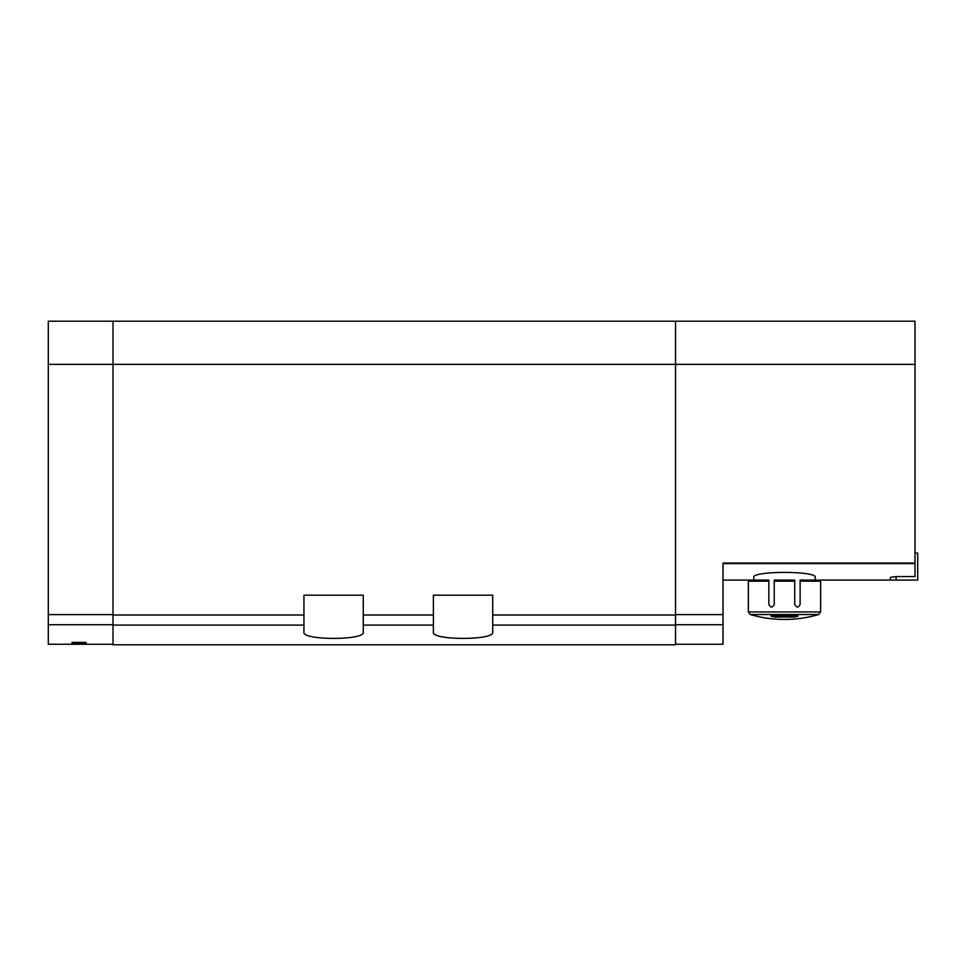 <?xml version="1.0" encoding="UTF-8"?>
<svg xmlns="http://www.w3.org/2000/svg" width="966" height="966" viewBox="0 0 966 966"><rect width="100%" height="100%" fill="white"/><g stroke="black" fill="none" stroke-linecap="round" stroke-linejoin="round"><path stroke-width="1.45" d="M675.536 615.004L492.708 615.004L492.708 595.177L433.384 595.177L433.384 615.004L363.264 615.004L363.264 595.177L303.94 595.177L303.94 615.004L113.022 615.004L113.022 644.805L675.536 644.805L675.536 321.195L48.3 321.195L48.3 644.262L113.022 644.262M72.027 643.622L72.027 642.414L72.027 643.622L86.059 643.622L86.059 642.414L86.059 643.622M72.027 642.414L86.059 642.414M815.232 580.083L815.232 577.366C817.321 570.773 751.717 570.749 753.746 577.366L753.746 580.083M675.536 321.195L915.007 321.195L915.007 576.569L896.122 576.569L890.326 577.366L890.326 580.083L819.542 580.083L820.617 581.158L800.126 581.158L800.126 580.083L819.542 580.083M113.022 321.195L113.022 364.351L915.007 364.351M492.708 615.004L492.708 632.126C494.966 640.482 431.186 640.494 433.384 632.126L433.384 615.004M113.022 615.004L113.022 364.351L48.3 364.351M363.264 615.004L363.264 632.126C365.534 640.482 301.754 640.494 303.94 632.126L303.94 615.004M915.007 563.045L723.003 563.045L723.003 644.262L675.536 644.262M915.007 553.107L917.7 553.107L917.7 580.083L890.326 580.083M769.66 618.542L764.758 617.842M797.964 615.62L771.001 615.62M784.489 619.447A121.354 121.354 0 0 0 818.685 614.533A121.354 121.354 0 0 1 750.292 614.533L818.685 614.533L820.617 611.949L748.348 611.949L750.292 614.533A121.354 121.354 0 0 0 784.489 619.447C772.848 619.447 761.45 617.805 750.292 614.533L748.348 611.949L748.348 581.158L768.839 581.158L768.839 580.083L768.839 604.354C770.614 607.819 772.414 607.819 774.237 604.354L774.237 581.158L794.728 581.158L794.728 604.354C796.564 607.819 798.363 607.819 800.126 604.354L800.126 580.083M797.964 616.199L794.185 617.057L794.185 615.209M771.001 616.199L774.792 617.057L794.185 617.057M723.003 580.083L768.839 580.083M774.237 581.158L774.237 580.083L794.728 580.083L794.728 581.158M48.3 624.7L113.022 624.7M915.007 563.589L723.003 563.589M675.536 625.087L492.708 625.087M303.94 625.087L113.022 625.087M433.384 625.087L363.264 625.087M723.003 614.605L675.536 614.605M723.003 624.7L675.536 624.7M770.796 606.926L772.257 606.926M796.721 606.926L798.17 606.926M896.122 580.083L896.122 576.569M48.3 614.605L113.022 614.605M774.792 617.057L774.792 615.209L774.792 617.057M818.685 614.533L820.617 611.949L820.617 581.158M749.435 580.083L748.348 581.158"/></g></svg>
